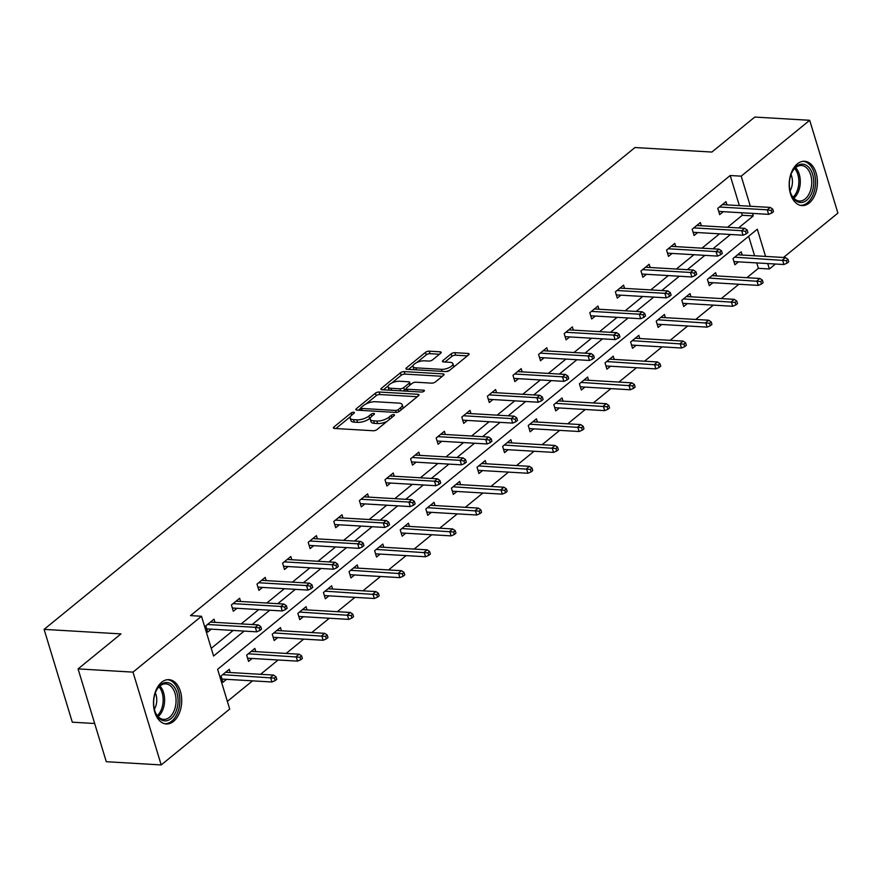 <?xml version="1.0" encoding="UTF-8"?>
<svg xmlns="http://www.w3.org/2000/svg" width="882" height="882" viewBox="0 0 882 882"><rect width="100%" height="100%" fill="white"/><g stroke="black" fill="none" stroke-linecap="round" stroke-linejoin="round"><path stroke-width="1.32" d="M353.649 412.236A1.951 0.761 -16.9 0 0 351.014 413.074L333.892 427.02A2.789 1.091 -16.9 0 0 333.385 427.957A2.789 1.091 -16.9 0 0 334.443 428.465L373.251 430.747A2.789 1.091 -16.9 0 0 377.022 429.556L394.133 415.609A1.951 0.761 -16.9 0 0 394.497 414.948A1.951 0.761 -16.9 0 0 393.758 414.595A1.951 0.761 -16.9 0 0 391.123 415.433L388.907 417.23A8.941 3.484 -16.9 0 1 376.846 421.034L373.615 420.846A8.941 3.484 -16.9 0 1 370.22 419.237A8.941 3.484 -16.9 0 1 371.873 416.227L374.078 414.43A1.951 0.761 -16.9 0 0 374.442 413.768A1.951 0.761 -16.9 0 0 373.703 413.415A1.951 0.761 -16.9 0 0 371.068 414.253L368.852 416.05A8.941 3.484 -16.9 0 1 356.791 419.854L353.561 419.667A8.941 3.484 -16.9 0 1 350.165 418.057A8.941 3.484 -16.9 0 1 351.819 415.047L354.024 413.25A1.951 0.761 -16.9 0 0 354.388 412.589A1.951 0.761 -16.9 0 0 353.649 412.236M809.235 202.992A22.193 14.079 -86.6 0 1 801.981 205.583A22.193 14.079 -86.6 0 1 789.379 188.406A22.193 14.079 -86.6 0 1 797.35 163.865A22.193 14.079 -86.6 0 1 804.593 161.263A22.193 14.079 -86.6 0 1 817.195 178.451A22.193 14.079 -86.6 0 1 809.235 202.992M173.556 721.366A22.193 14.079 -86.6 0 1 166.301 723.968A22.193 14.079 -86.6 0 1 153.7 706.78A22.193 14.079 -86.6 0 1 161.671 682.238A22.193 14.079 -86.6 0 1 168.914 679.647A22.193 14.079 -86.6 0 1 181.516 696.824A22.193 14.079 -86.6 0 1 173.556 721.366M440.669 353.252A2.789 1.091 -16.9 0 0 441.176 352.315A2.789 1.091 -16.9 0 0 440.118 351.808L429.225 351.168A2.789 1.091 -16.9 0 0 425.466 352.359L406.459 367.849A2.789 1.091 -16.9 0 0 405.94 368.797A2.789 1.091 -16.9 0 0 406.999 369.293L445.818 371.576A2.789 1.091 -16.9 0 0 449.577 370.396L468.585 354.895A2.789 1.091 -16.9 0 0 469.103 353.958A2.789 1.091 -16.9 0 0 468.044 353.45L454.892 352.679A2.789 1.091 -16.9 0 0 451.121 353.869L442.985 360.495A2.789 1.091 -16.9 0 0 442.477 361.433A2.789 1.091 -16.9 0 0 443.536 361.94L450.063 362.326A7.475 2.911 -16.9 0 1 452.896 363.66A7.475 2.911 -16.9 0 1 449.346 367.529A7.475 2.911 -16.9 0 1 441.441 369.349L415.885 367.849A7.475 2.911 -16.9 0 1 413.052 366.504A7.475 2.911 -16.9 0 1 416.602 362.634A7.475 2.911 -16.9 0 1 424.507 360.815L428.762 361.069A2.789 1.091 -16.9 0 0 432.533 359.878L440.669 353.252M765.576 256.419L757.318 229.21L217.622 669.317L229.706 709.073L161.197 764.937L106.281 761.706L78.079 668.898L120.988 633.904L44.1 629.373L634.985 147.537L711.873 152.057L754.783 117.063L809.698 120.294L837.9 213.102L783.492 257.478M78.079 668.898L132.995 672.128L201.504 616.264L213.587 656.021L244.149 631.093M739.359 205.605L730.208 175.518L190.523 615.614L201.504 616.264M730.208 175.518L741.2 176.157L809.698 120.294M379.139 392.016A2.789 1.091 -16.9 0 0 375.368 393.207L356.361 408.697A2.789 1.091 -16.9 0 0 355.854 409.645A2.789 1.091 -16.9 0 0 356.912 410.141L395.72 412.423A2.789 1.091 -16.9 0 0 399.491 411.244L418.498 395.742A2.789 1.091 -16.9 0 0 419.016 394.805A2.789 1.091 -16.9 0 0 417.947 394.298L379.139 392.016L379.899 394.53A2.789 1.091 -16.9 0 0 376.129 395.709L366.085 403.901M381.41 388.278L400.417 372.777A2.789 1.091 -16.9 0 1 404.188 371.598L442.996 373.88A2.789 1.091 -16.9 0 1 444.065 374.376A2.789 1.091 -16.9 0 1 443.547 375.313L435.41 381.95A2.789 1.091 -16.9 0 1 431.64 383.141L415.896 382.215A2.789 1.091 -16.9 0 0 412.137 383.394L406.734 387.793A2.789 1.091 -16.9 0 0 406.227 388.73A2.789 1.091 -16.9 0 0 407.286 389.238L423.669 390.197A1.951 0.761 -16.9 0 1 424.418 390.55A1.951 0.761 -16.9 0 1 423.481 391.564A1.951 0.761 -16.9 0 1 421.42 392.038L381.961 389.723A2.789 1.091 -16.9 0 1 380.892 389.216A2.789 1.091 -16.9 0 1 381.41 388.278L381.851 389.712M161.197 764.937L132.995 672.128M44.1 629.373L72.302 722.193L94.672 723.505M716.592 275.923L715.622 272.703L707.408 279.396L709.315 285.669L712.932 282.725M665.403 317.663L664.422 314.455L656.219 321.147L658.126 327.409L661.732 324.466M614.203 359.415L613.222 356.207L605.019 362.888L606.926 369.161L610.542 366.217M563.003 401.167L562.032 397.947L553.83 404.64L555.726 410.913L559.342 407.969M511.814 442.918L510.832 439.699L502.63 446.391L504.537 452.664L508.142 449.71M460.613 484.659L459.643 481.451L451.43 488.143L453.337 494.405L456.953 491.461M409.424 526.411L408.443 523.191L400.241 529.884L402.148 536.157L405.753 533.213M358.224 568.162L357.243 564.943L349.04 571.635L350.948 577.908L354.564 574.965M307.024 609.903L306.054 606.695L297.851 613.387L299.748 619.649L303.364 616.705M255.835 651.655L254.854 648.435L246.651 655.128L248.559 661.401L252.164 658.457M227.369 701.377L252.528 680.86M260.554 674.311L278.128 659.99M286.143 653.441L303.717 639.108M311.743 632.57L329.317 618.238M337.343 611.689L354.917 597.357M362.943 590.819L380.517 576.486M388.543 569.937L406.117 555.616M414.132 549.067L431.706 534.735M439.732 528.197L457.306 513.864M465.332 507.315L482.906 492.994M490.932 486.445L508.506 472.113M516.532 465.575L534.106 451.242M542.121 444.693L559.695 430.372M567.721 423.823L585.295 409.491M593.321 402.953L610.895 388.62M618.921 382.071L636.495 367.75M644.522 361.201L662.095 346.869M670.111 340.331L687.684 325.998M695.711 319.449L713.284 305.128M721.311 298.579L738.884 284.247M746.911 277.709L758.41 268.326L756.767 262.924M754.595 255.78L748.664 236.266M230.235 672.525L229.254 669.317L221.051 676.009L222.959 682.271L226.575 679.327M281.435 630.784L280.454 627.565L272.251 634.257L274.159 640.53L277.764 637.587M332.624 589.033L331.654 585.813L323.44 592.506L325.348 598.779L328.964 595.835M383.824 547.281L382.843 544.073L374.641 550.765L376.548 557.027L380.153 554.083M435.013 505.54L434.043 502.321L425.841 509.013L427.737 515.286L431.353 512.343M486.214 463.789L485.232 460.569L477.03 467.262L478.937 473.535L482.553 470.591M537.414 422.037L536.432 418.829L528.23 425.51L530.137 431.783L533.742 428.839M588.603 380.296L587.633 377.077L579.419 383.769L581.326 390.042L584.942 387.088M639.803 338.545L638.822 335.325L630.619 342.018L632.526 348.291L636.131 345.347M690.992 296.793L690.022 293.574L681.819 300.266L683.715 306.539L687.332 303.595M742.192 255.041L741.211 251.833L733.008 258.525L734.915 264.787L738.532 261.844M775.465 264.016L769.391 268.977L767.748 263.564M758.41 268.326L769.391 268.977M738.532 227.942L753.272 215.925L752.511 213.4M750.339 206.256L741.2 176.157M252.175 624.555L269.749 610.223M277.775 603.674L295.349 589.341M303.375 582.804L320.938 568.471M328.964 561.922L346.538 547.601M354.564 541.052L372.138 526.719M380.164 520.182L397.738 505.849M405.764 499.3L423.338 484.979M431.364 478.43L448.927 464.097M456.953 457.56L474.527 443.227M482.553 436.678L500.127 422.357M508.153 415.808L525.727 401.475M533.753 394.938L551.327 380.605M559.353 374.056L576.916 359.735M584.942 353.186L602.516 338.853M610.542 332.316L628.116 317.983M636.143 311.434L653.716 297.102M661.743 290.564L679.316 276.231M687.343 269.683L704.905 255.361M712.932 248.812L730.505 234.48M727.551 227.291L742.291 215.274L741.519 212.749M742.291 215.274L753.272 215.925M211.25 648.325L233.168 630.443M241.194 623.905L258.768 609.572M266.794 603.034L284.357 588.702M292.383 582.153L309.957 567.821M317.983 561.283L335.557 546.95M343.583 540.401L361.157 526.08M369.183 519.531L386.757 505.199M394.783 498.661L412.346 484.328M420.372 477.779L437.946 463.458M445.972 456.909L463.546 442.577M471.572 436.039L489.146 421.706M497.172 415.157L514.746 400.836M522.772 394.287L540.335 379.955M548.361 373.417L565.935 359.084M573.962 352.535L591.535 338.214M599.562 331.665L617.135 317.333M625.162 310.795L642.735 296.462M650.762 289.913L668.324 275.581M676.351 269.043L693.925 254.711M701.951 248.173L719.525 233.84M723.284 211.68L719.679 214.624L717.772 208.35L725.974 201.658L726.944 204.878M697.684 232.55L694.079 235.494L692.172 229.232L700.374 222.54L701.355 225.748M672.084 253.432L668.479 256.375L666.572 250.102L674.774 243.41L675.755 246.629M646.495 274.302L642.879 277.246L640.971 270.972L649.174 264.28L650.155 267.5M620.895 295.172L617.279 298.116L615.371 291.854L623.585 285.162L624.555 288.37M595.295 316.054L591.69 318.997L589.782 312.724L597.985 306.032L598.955 309.251M569.695 336.924L566.09 339.868L564.182 333.594L572.385 326.902L573.366 330.122M544.095 357.794L540.49 360.738L538.582 354.476L546.785 347.784L547.766 350.992M518.506 378.676L514.89 381.619L512.982 375.346L521.185 368.654L522.166 371.873M492.906 399.546L489.29 402.49L487.382 396.216L495.596 389.535L496.566 392.744M467.306 420.416L463.7 423.371L461.793 417.098L469.996 410.406L470.966 413.625M441.706 441.298L438.1 444.241L436.193 437.968L444.396 431.276L445.377 434.495M416.106 462.168L412.5 465.112L410.593 458.838L418.796 452.157L419.777 455.366M390.517 483.038L386.9 485.993L384.993 479.72L393.196 473.028L394.177 476.247M364.916 503.92L361.3 506.863L359.393 500.59L367.607 493.898L368.577 497.117M339.316 524.79L335.711 527.734L333.804 521.471L342.007 514.779L342.977 517.988M313.716 545.671L310.111 548.615L308.204 542.342L316.406 535.65L317.388 538.869M288.116 566.542L284.511 569.485L282.604 563.212L290.806 556.52L291.788 559.739M262.527 587.412L258.911 590.356L257.004 584.093L265.206 577.401L266.188 580.61M236.927 608.293L233.311 611.237L231.404 604.964L239.617 598.272L240.588 601.491M211.327 629.164L207.722 632.107L205.815 625.834L214.017 619.142L214.988 622.361M350.165 418.057L350.926 420.571A8.941 3.484 -16.9 0 0 354.321 422.169L353.561 419.667M370.396 417.925L369.613 418.564A8.941 3.484 -16.9 0 1 357.552 422.357L354.321 422.169M370.22 419.237L370.98 421.75A8.941 3.484 -16.9 0 0 374.376 423.349L373.615 420.846M387.066 421.364A8.941 3.484 -16.9 0 1 377.606 423.536L374.376 423.349M350.341 416.745L335.866 428.553M417.285 396.724L379.899 394.53M360.826 408.19L358.335 410.229M361.157 407.429A1.951 0.761 -16.9 0 0 360.793 408.09A1.951 0.761 -16.9 0 0 361.543 408.443L395.61 410.45A1.951 0.761 -16.9 0 0 398.245 409.612L400.582 407.716A8.941 3.484 -16.9 0 0 402.236 404.706A8.941 3.484 -16.9 0 0 398.829 403.107L375.545 401.729A8.941 3.484 -16.9 0 0 363.494 405.533L361.157 407.429M402.82 408.531A8.941 3.484 -16.9 0 0 402.997 407.219L402.236 404.706M383.383 389.8L388.267 385.82M391.619 383.086L401.178 375.291L400.417 372.777M442.334 376.305L404.948 374.1A2.789 1.091 -16.9 0 0 401.178 375.291M399.568 381.245A7.475 2.911 -16.9 0 0 391.663 383.064A7.475 2.911 -16.9 0 0 388.113 386.933A7.475 2.911 -16.9 0 0 390.947 388.278L399.954 388.808A2.789 1.091 -16.9 0 0 403.724 387.617L409.116 383.218A2.789 1.091 -16.9 0 0 409.634 382.281A2.789 1.091 -16.9 0 0 408.564 381.774L399.568 381.245M388.113 386.933L388.874 389.447A7.475 2.911 -16.9 0 0 389.425 390.153M402.92 390.947A2.789 1.091 -16.9 0 0 404.485 390.131L403.724 387.617M406.216 388.708L404.485 390.131M410.395 384.806A2.789 1.091 -16.9 0 0 410.395 384.784L409.634 382.281M413.052 366.504L413.812 369.018A7.475 2.911 -16.9 0 0 414.364 369.723M445.619 371.565A7.475 2.911 -16.9 0 0 449.864 370.164M453.568 367.144A7.475 2.911 -16.9 0 0 453.657 366.173L452.896 363.66M467.383 355.876L455.652 355.192A2.789 1.091 -16.9 0 0 451.882 356.372L444.958 362.017M439.457 354.233L429.986 353.682A2.789 1.091 -16.9 0 0 426.227 354.862L416.844 362.513M413.14 365.534L408.421 369.382M275.14 680.628L276.783 679.294L276.022 676.781L274.379 678.126L275.14 680.628L271.932 681.995L270.565 677.486L273.519 675.072L225.649 672.26M274.379 678.126L222.694 674.664M271.932 681.995L221.977 679.063M273.519 675.072L276.022 676.781M206.741 628.888L256.695 631.832L255.317 627.322L207.446 624.5M259.132 627.951L259.903 630.465L261.535 629.12L260.774 626.617L259.132 627.951L255.317 627.322L258.272 624.908L210.401 622.097M256.695 631.832L259.903 630.465M260.774 626.617L258.272 624.908M300.74 659.758L302.383 658.413L301.622 655.91L299.979 657.244L300.74 659.758L297.532 661.125L296.165 656.616L299.108 654.201L251.249 651.39M299.979 657.244L248.294 653.794M297.532 661.125L247.577 658.192M299.108 654.201L301.622 655.91M326.34 638.877L327.983 637.543L327.211 635.04L325.579 636.374L326.34 638.877L323.132 640.255L321.754 635.735L324.708 633.331L276.838 630.509M325.579 636.374L273.883 632.923M323.132 640.255L273.177 637.311M324.708 633.331L327.211 635.04M232.341 608.018L282.284 610.961L280.917 606.441L233.046 603.63M284.732 607.081L285.492 609.583L287.135 608.249L286.374 605.736L284.732 607.081L280.917 606.441L283.872 604.038L236.001 601.215M282.284 610.961L285.492 609.583M286.374 605.736L283.872 604.038M257.941 587.147L307.884 590.08L306.517 585.571L258.647 582.748M310.332 586.21L311.092 588.713L312.735 587.379L311.974 584.865L310.332 586.21L306.517 585.571L309.472 583.156L261.601 580.345M307.884 590.08L311.092 588.713M311.974 584.865L309.472 583.156M158.837 717.992A19.206 12.183 -86.6 0 1 155.232 712.094A19.206 12.183 -86.6 0 1 156.522 690.143A19.206 12.183 -86.6 0 1 172.872 685.413A19.206 12.183 -86.6 0 1 175.849 711.851A19.206 12.183 -86.6 0 1 158.837 717.992M155.078 711.664A17.783 11.279 93.4 0 0 158.253 716.713A17.783 11.279 93.4 0 0 163.71 719.392A17.783 11.279 93.4 0 0 175.364 706.835A17.783 11.279 93.4 0 0 171.251 686.56A17.783 11.279 93.4 0 0 165.794 683.881A17.783 11.279 93.4 0 0 156.323 690.551M164.714 723.725A22.061 13.991 93.4 0 0 179.035 708.037A22.061 13.991 93.4 0 0 173.908 682.999A22.061 13.991 93.4 0 0 167.304 679.691M155.32 692.899A12.668 8.026 -86.6 0 1 154.361 709.205M794.517 199.608A19.206 12.183 -86.6 0 1 790.911 193.709A19.206 12.183 -86.6 0 1 792.201 171.758A19.206 12.183 -86.6 0 1 808.551 167.04A19.206 12.183 -86.6 0 1 811.528 193.467A19.206 12.183 -86.6 0 1 794.517 199.608M790.757 193.279A17.783 11.279 93.4 0 0 793.932 198.34A17.783 11.279 93.4 0 0 799.39 201.019A17.783 11.279 93.4 0 0 811.043 188.461A17.783 11.279 93.4 0 0 806.931 168.175A17.783 11.279 93.4 0 0 801.473 165.507A17.783 11.279 93.4 0 0 792.003 172.166M800.393 205.352A22.061 13.991 93.4 0 0 814.714 189.652A22.061 13.991 93.4 0 0 809.588 164.625A22.061 13.991 93.4 0 0 802.984 161.318M791 174.526A12.668 8.026 -86.6 0 1 790.04 190.832M351.94 618.006L353.572 616.672L352.811 614.159L351.168 615.504L351.94 618.006L348.732 619.373L347.354 614.864L350.308 612.45L302.438 609.638M351.168 615.504L299.483 612.042M348.732 619.373L298.778 616.441M350.308 612.45L352.811 614.159M283.53 566.266L333.484 569.21L332.117 564.689L284.247 561.878M335.932 565.329L336.692 567.843L338.335 566.498L337.574 563.995L335.932 565.329L332.117 564.689L335.072 562.286L287.201 559.475M333.484 569.21L336.692 567.843M337.574 563.995L335.072 562.286M377.529 597.136L379.172 595.791L378.411 593.288L376.768 594.622L377.529 597.136L374.321 598.503L372.954 593.994L375.908 591.579L328.038 588.768M376.768 594.622L325.083 591.172M374.321 598.503L324.378 595.559M375.908 591.579L378.411 593.288M309.13 545.396L359.084 548.339L357.706 543.819L309.847 541.008M361.532 544.459L362.293 546.961L363.935 545.627L363.175 543.114L361.532 544.459L357.706 543.819L360.661 541.416L312.79 538.593M359.084 548.339L362.293 546.961M363.175 543.114L360.661 541.416M403.129 576.255L404.772 574.921L404.011 572.407L402.368 573.752L403.129 576.255L399.921 577.633L398.554 573.113L401.508 570.709L353.638 567.887M402.368 573.752L350.683 570.301M399.921 577.633L349.967 574.689M401.508 570.709L404.011 572.407M334.73 524.525L384.684 527.458L383.306 522.949L335.436 520.126M387.121 523.577L387.893 526.091L389.524 524.757L388.764 522.243L387.121 523.577L383.306 522.949L386.261 520.534L338.39 517.723M384.684 527.458L387.893 526.091M388.764 522.243L386.261 520.534M428.729 555.384L430.372 554.05L429.611 551.537L427.968 552.882L428.729 555.384L425.521 556.751L424.154 552.242L427.097 549.828L379.238 547.016M427.968 552.882L376.283 549.42M425.521 556.751L375.567 553.819M427.097 549.828L429.611 551.537M360.33 503.644L410.273 506.588L408.906 502.067L361.036 499.256M412.721 502.707L413.482 505.221L415.124 503.876L414.364 501.373L412.721 502.707L408.906 502.067L411.861 499.664L363.99 496.842M410.273 506.588L413.482 505.221M414.364 501.373L411.861 499.664M454.329 534.514L455.972 533.169L455.2 530.666L453.568 532L454.329 534.514L451.121 535.881L449.743 531.361L452.698 528.957L404.827 526.146M453.568 532L401.872 528.55M451.121 535.881L401.167 532.937M452.698 528.957L455.2 530.666M385.93 482.774L435.873 485.717L434.506 481.197L386.636 478.386M438.321 481.837L439.082 484.339L440.724 483.005L439.964 480.492L438.321 481.837L434.506 481.197L437.461 478.794L389.59 475.971M435.873 485.717L439.082 484.339M439.964 480.492L437.461 478.794M479.929 513.633L481.561 512.299L480.8 509.785L479.158 511.13L479.929 513.633L476.721 515.011L475.343 510.491L478.298 508.087L430.427 505.265M479.158 511.13L427.472 507.679M476.721 515.011L426.767 512.067M478.298 508.087L480.8 509.785M411.519 461.903L461.473 464.836L460.106 460.327L412.236 457.504M463.921 460.955L464.682 463.469L466.324 462.135L465.564 459.621L463.921 460.955L460.106 460.327L463.061 457.912L415.19 455.101M461.473 464.836L464.682 463.469M465.564 459.621L463.061 457.912M505.518 492.762L507.161 491.428L506.4 488.915L504.758 490.249L505.518 492.762L502.31 494.129L500.943 489.62L503.898 487.206L456.027 484.394M504.758 490.249L453.072 486.798M502.31 494.129L452.367 491.197M503.898 487.206L506.4 488.915M437.119 441.022L487.073 443.966L485.695 439.445L437.836 436.634M489.521 440.085L490.282 442.599L491.924 441.254L491.164 438.751L489.521 440.085L485.695 439.445L488.65 437.042L440.78 434.22M487.073 443.966L490.282 442.599M491.164 438.751L488.65 437.042M531.118 471.892L532.761 470.547L532 468.044L530.358 469.378L531.118 471.892L527.91 473.259L526.543 468.739L529.498 466.335L481.627 463.513M530.358 469.378L478.672 465.928M527.91 473.259L477.956 470.315M529.498 466.335L532 468.044M462.719 420.152L512.674 423.095L511.295 418.575L463.425 415.764M515.11 419.215L515.882 421.717L517.514 420.383L516.753 417.87L515.11 419.215L511.295 418.575L514.25 416.172L466.38 413.349M512.674 423.095L515.882 421.717M516.753 417.87L514.25 416.172M556.718 451.011L558.361 449.677L557.6 447.163L555.958 448.508L556.718 451.011L553.51 452.389L552.143 447.869L555.087 445.465L507.227 442.643M555.958 448.508L504.272 445.057M553.51 452.389L503.556 449.445M555.087 445.465L557.6 447.163M488.319 399.281L538.263 402.214L536.895 397.705L489.025 394.882M540.71 398.333L541.471 400.847L543.114 399.502L542.353 396.999L540.71 398.333L536.895 397.705L539.85 395.29L491.98 392.479M538.263 402.214L541.471 400.847M542.353 396.999L539.85 395.29M582.318 430.14L583.961 428.806L583.189 426.293L581.558 427.627L582.318 430.14L579.11 431.507L577.732 426.998L580.687 424.584L532.816 421.772M581.558 427.627L529.862 424.176M579.11 431.507L529.156 428.575M580.687 424.584L583.189 426.293M513.919 378.4L563.863 381.344L562.495 376.823L514.625 374.012M566.31 377.463L567.071 379.966L568.714 378.632L567.953 376.129L566.31 377.463L562.495 376.823L565.45 374.42L517.58 371.598M563.863 381.344L567.071 379.966M567.953 376.129L565.45 374.42M607.918 409.27L609.55 407.925L608.789 405.422L607.147 406.756L607.918 409.27L604.71 410.637L603.332 406.117L606.287 403.713L558.416 400.891M607.147 406.756L555.462 403.306M604.71 410.637L554.756 407.693M606.287 403.713L608.789 405.422M539.508 357.53L589.463 360.462L588.096 355.953L540.225 353.131M591.91 356.593L592.671 359.095L594.314 357.761L593.553 355.248L591.91 356.593L588.096 355.953L591.05 353.539L543.18 350.727M589.463 360.462L592.671 359.095M593.553 355.248L591.05 353.539M633.508 388.389L635.15 387.055L634.39 384.541L632.747 385.886L633.508 388.389L630.299 389.767L628.932 385.247L631.887 382.843L584.016 380.021M632.747 385.886L581.062 382.424M630.299 389.767L580.356 386.823M631.887 382.843L634.39 384.541M565.108 336.659L615.063 339.592L613.685 335.083L565.825 332.26M617.51 335.711L618.271 338.225L619.914 336.88L619.153 334.377L617.51 335.711L613.685 335.083L616.639 332.668L568.769 329.857M615.063 339.592L618.271 338.225M619.153 334.377L616.639 332.668M659.108 367.518L660.75 366.173L659.99 363.671L658.347 365.005L659.108 367.518L655.899 368.885L654.532 364.376L657.487 361.962L609.616 359.15M658.347 365.005L606.662 361.554M655.899 368.885L605.945 365.953M657.487 361.962L659.99 363.671M590.708 315.778L640.663 318.722L639.285 314.201L591.414 311.39M643.099 314.841L643.871 317.344L645.503 316.01L644.742 313.507L643.099 314.841L639.285 314.201L642.239 311.798L594.369 308.976M640.663 318.722L643.871 317.344M644.742 313.507L642.239 311.798M684.708 346.637L686.35 345.303L685.59 342.8L683.947 344.134L684.708 346.637L681.499 348.015L680.132 343.495L683.076 341.091L635.216 338.269M683.947 344.134L632.262 340.684M681.499 348.015L631.545 345.071M683.076 341.091L685.59 342.8M616.309 294.908L666.252 297.84L664.885 293.331L617.014 290.509M668.699 293.971L669.46 296.473L671.103 295.139L670.342 292.626L668.699 293.971L664.885 293.331L667.839 290.917L619.969 288.105M666.252 297.84L669.46 296.473M670.342 292.626L667.839 290.917M710.308 325.767L711.95 324.433L711.179 321.919L709.547 323.264L710.308 325.767L707.099 327.134L705.721 322.625L708.676 320.21L660.805 317.399M709.547 323.264L657.851 319.802M707.099 327.134L657.145 324.201M708.676 320.21L711.179 321.919M641.909 274.026L691.852 276.97L690.485 272.461L642.614 269.638M694.299 273.089L695.06 275.603L696.703 274.258L695.942 271.755L694.299 273.089L690.485 272.461L693.439 270.046L645.569 267.235M691.852 276.97L695.06 275.603M695.942 271.755L693.439 270.046M735.908 304.896L737.539 303.551L736.779 301.049L735.136 302.383L735.908 304.896L732.699 306.263L731.321 301.754L734.276 299.34L686.405 296.528M735.136 302.383L683.451 298.932M732.699 306.263L682.745 303.331M734.276 299.34L736.779 301.049M667.498 253.156L717.452 256.1L716.085 251.579L668.214 248.768M719.899 252.219L720.66 254.722L722.303 253.388L721.542 250.874L719.899 252.219L716.085 251.579L719.039 249.176L671.169 246.354M717.452 256.1L720.66 254.722M721.542 250.874L719.039 249.176M761.497 284.015L763.139 282.681L762.379 280.178L760.736 281.512L761.497 284.015L758.288 285.393L756.921 280.873L759.876 278.469L712.006 275.647M760.736 281.512L709.051 278.062M758.288 285.393L708.345 282.449M759.876 278.469L762.379 280.178M693.098 232.286L743.052 235.218L741.674 230.709L693.814 227.887M745.499 231.349L746.26 233.851L747.903 232.517L747.142 230.004L745.499 231.349L741.674 230.709L744.629 228.295L696.758 225.483M743.052 235.218L746.26 233.851M747.142 230.004L744.629 228.295M787.097 263.145L788.74 261.811L787.979 259.297L786.336 260.642L787.097 263.145L783.889 264.512L782.521 260.003L785.476 257.588L737.606 254.777M786.336 260.642L734.651 257.18M783.889 264.512L733.934 261.579M785.476 257.588L787.979 259.297M718.698 211.404L768.652 214.348L767.274 209.828L719.403 207.016M771.088 210.467L771.86 212.981L773.492 211.636L772.731 209.133L771.088 210.467L767.274 209.828L770.229 207.424L722.358 204.613M768.652 214.348L771.86 212.981M772.731 209.133L770.229 207.424M351.653 415.19L351.014 413.074M391.762 417.539L391.123 415.433M371.708 416.37L371.068 414.253M357.552 422.357L356.791 419.854M369.613 418.564L368.852 416.05M377.606 423.536L376.846 421.034M389.546 419.347L388.907 417.23M334.333 428.454L333.892 427.02M418.41 395.809L417.947 394.298M356.802 410.13L356.361 408.697M376.129 395.709L375.368 393.207M362.149 410.45L361.543 408.443M396.205 412.423L395.61 410.45M398.862 411.651L398.245 409.612M401.222 409.832L400.582 407.716M404.948 374.1L404.188 371.598M443.459 375.39L442.996 373.88M407.892 391.244L407.286 389.238M423.988 391.255L423.669 390.197M391.564 390.285L390.947 388.278M400.56 390.814L399.954 388.808M409.755 385.335L409.116 383.218M416.502 369.856L415.885 367.849M442.047 371.355L441.441 369.349M443.425 361.929L442.985 360.495M451.882 356.372L451.121 353.869M455.652 355.192L454.892 352.679M468.496 354.961L468.044 353.45M406.889 369.282L406.459 367.849M426.227 354.862L425.466 352.359M429.986 353.682L429.225 351.168M440.581 353.318L440.118 351.808M159.929 686.009A17.783 11.279 -86.6 0 1 158.132 716.592M157.316 715.644A17.199 10.904 93.4 0 0 159.014 686.858M795.608 167.635A17.783 11.279 -86.6 0 1 793.811 198.218M792.995 197.27A17.199 10.904 93.4 0 0 794.693 168.473M361.499 410.417L360.793 408.09M406.966 391.189L406.227 388.73"/></g></svg>
